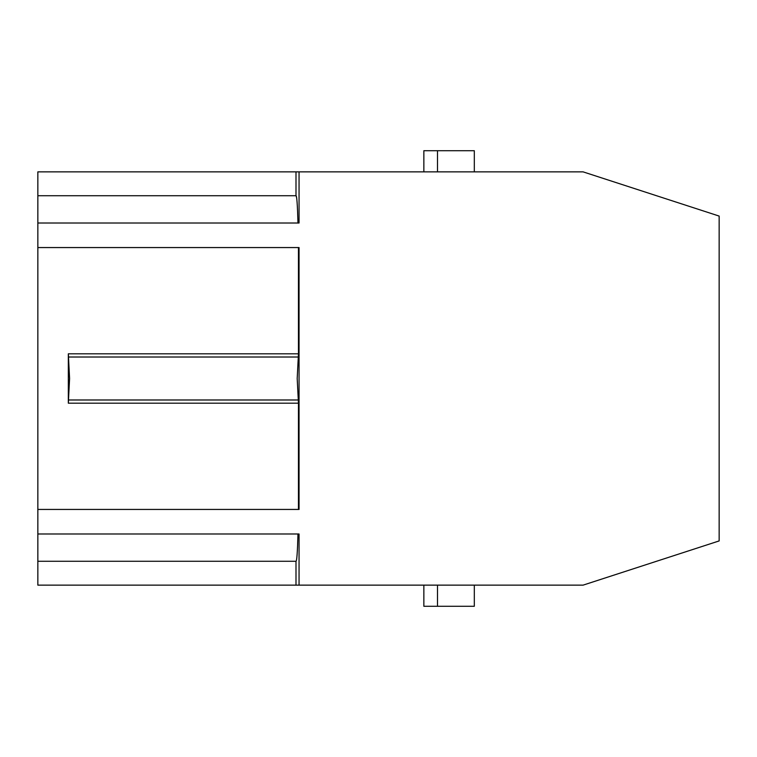 <?xml version="1.0" encoding="UTF-8"?>
<svg xmlns="http://www.w3.org/2000/svg" width="757" height="757" viewBox="0 0 757 757"><rect width="100%" height="100%" fill="white"/><g stroke="black" fill="none" stroke-linecap="round" stroke-linejoin="round"><path stroke-width="1.14" d="M296.072 561.268L37.85 561.268L37.85 585.142L583.07 585.142L719.15 540.924L719.15 216.076L583.07 171.858L37.85 171.858L37.85 195.732L296.072 195.732L296.697 198.107M299.053 585.142L299.053 533.988L37.85 533.988L37.85 560.975M37.85 533.988L37.85 223.012L299.053 223.012L299.053 171.858M37.85 195.76L37.85 223.012M295.996 585.142L295.996 561.268M295.996 561.24C296.81 561.344 297.473 552.26 297.974 533.988M37.85 247.558L299.053 247.558L299.053 509.442L37.85 509.442M298.457 247.558L298.457 353.812L297.189 378.5L298.457 403.188L298.457 509.442M298.457 403.188L68.329 403.188L68.329 353.812L298.457 353.812M297.974 223.012C297.473 204.74 296.81 195.656 295.996 195.76M295.996 195.732L295.996 171.858M437.489 171.858L474.317 171.858L474.317 150.719L437.489 150.719L437.489 171.858L423.854 171.858L423.854 150.719L437.489 150.719M423.854 585.142L423.854 606.281L437.489 606.281L437.489 585.142M474.317 585.142L474.317 606.281L437.489 606.281M474.317 602.193L474.317 606.281M719.15 516.946L719.15 500.576M719.15 424.194L719.15 440.565M719.15 512.167L719.15 428.964M719.15 329.276L719.15 243.593M719.15 328.036L719.15 316.435M719.15 256.424L719.15 244.833M68.329 353.812L69.587 378.5L68.329 403.188M297.823 399.989L68.953 399.989M297.823 357.011L68.953 357.011"/></g></svg>
